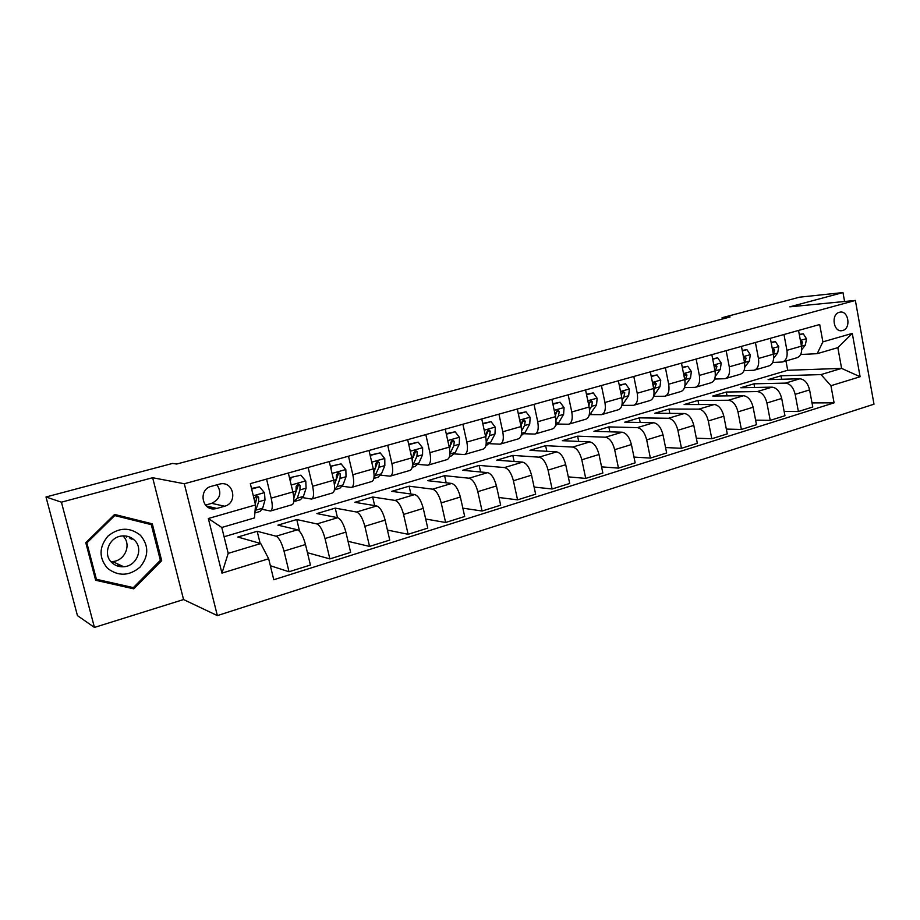 <?xml version="1.0" encoding="UTF-8"?>
<svg xmlns="http://www.w3.org/2000/svg" width="920" height="920" viewBox="0 0 920 920"><rect width="100%" height="100%" fill="white"/><g stroke="black" fill="none" stroke-linecap="round" stroke-linejoin="round"><path stroke-width="1.38" d="M839.373 312.294C830.633 314.214 833.485 332.741 842.179 330.613L842.674 330.498C851.391 328.486 848.481 310.017 839.776 312.19L839.373 312.294M217.361 615.606L874 404.19L855.37 300.438L184.31 483.759L217.361 615.606L183.563 599.553L152.651 477.721L61.421 502.182L94.438 627.428L183.563 599.553M94.438 627.428L77.441 615.618L46 496.984L61.421 502.182M118.082 566.191L119.979 565.018M131.583 539.085L131.353 537.855M46 496.984L172.546 463.427L176.697 464.036L730.089 316.974L722.073 317.722L722.327 319.033M216.844 508.438L224.595 506.23C237.935 503.033 233.829 481.171 220.363 483.885L211.358 486.312C197.972 489.394 201.871 511.278 215.314 508.76L216.844 508.438L206.344 505.988M268.663 558.762L221.95 573.137L208.334 518.5L255.53 504.942L254.483 517.925L221.777 527.471L228.194 553.368L260.739 543.547L268.663 558.762L273.78 579.738L834.083 402.845L812.003 402.902M224.077 536.751L787.716 370.277L841.605 368.391L837.832 347.645L817.19 353.671L822.882 341.86L819.708 324.518L250.332 483.632L255.53 504.942M822.882 341.86L852.288 333.408L860.108 376.74L830.932 385.721L834.083 402.845M844.583 301.484L842.973 292.571L799.572 297.171L722.073 317.722M842.973 292.571L789.797 306.832L855.37 300.438M152.651 477.721L184.31 483.759M817.19 353.671L800.63 354.499M783.966 334.5L786.922 350.324C787.761 356.718 786.232 360.617 782.333 362.008L772.662 362.503M755.412 342.481L758.448 358.478C759.322 364.941 757.85 368.874 754.032 370.254L743.992 370.679M726.144 350.658L729.272 366.839C730.192 373.382 728.766 377.327 725.029 378.695L714.61 379.063M696.141 359.053L699.361 375.417C700.315 382.03 698.958 386.009 695.301 387.343L684.48 387.63M665.379 367.643L668.679 384.215C669.679 390.897 668.391 394.898 664.827 396.221L653.58 396.405M633.811 376.464L637.215 393.231C638.261 399.993 637.043 404.018 633.569 405.317L622.184 405.398M601.415 385.514L604.923 402.488C606.015 409.331 604.877 413.39 601.496 414.655L590.352 414.609M568.169 394.818L571.768 411.987C572.918 418.91 571.849 422.993 568.583 424.235L557.692 424.051M534.014 404.351L537.728 421.751C538.924 428.754 537.947 432.86 534.796 434.067L524.17 433.745M498.939 414.161L502.768 431.767C504.01 438.863 503.125 442.991 500.089 444.176L489.75 443.704M462.886 424.235L466.831 442.072C468.142 449.247 467.348 453.41 464.439 454.549L454.411 453.916M425.822 434.585L429.893 452.651C431.261 459.919 430.56 464.105 427.8 465.221L418.094 464.404M387.711 445.245L391.909 463.542C393.334 470.902 392.748 475.111 390.126 476.18L380.765 475.191M348.496 456.205L352.82 474.743C354.327 482.195 353.843 486.438 351.371 487.462L342.389 486.266M308.131 467.486L312.604 486.277C314.168 493.822 313.8 498.088 311.5 499.065L302.91 497.651M266.57 479.101L271.181 498.145C272.826 505.793 272.584 510.082 270.468 511.014L262.28 509.358M787.716 370.277L785.967 360.95M260.153 543.386L257.197 531.288L237.808 537.038L260.739 543.547M257.197 531.288L276.103 536.21C279.07 537.751 281.704 542.719 284.015 551.103L289.018 571.757L270.365 565.731M299.575 531.3L296.757 519.535L277.909 525.136L297.482 529.793C300.541 531.288 303.209 536.199 305.486 544.525L310.408 565.029L289.018 571.757M296.757 519.535L316.917 523.94C320.068 525.4 322.77 530.265 325.024 538.534L329.866 558.9L307.452 552.713M337.479 517.661L335.225 508.116L316.894 513.567L337.686 517.707C340.917 519.11 343.643 523.928 345.885 532.128L350.647 552.368L329.866 558.9M335.225 508.116L356.58 512.026C359.881 513.394 362.641 518.155 364.86 526.309L369.553 546.422L348.047 541.328M374.659 505.609L372.657 497.007L354.821 502.308L376.751 505.954C380.144 507.288 382.938 512.003 385.123 520.099L389.747 540.063L369.553 546.422M372.657 497.007L395.117 500.434C398.578 501.733 401.396 506.391 403.57 514.441L408.123 534.29L387.435 530.081M410.883 494.005L409.101 486.185L391.736 491.349L414.736 494.546C418.278 495.788 421.118 500.411 423.269 508.392L427.754 528.115L408.123 534.29M409.101 486.185L432.595 489.175C436.206 490.394 439.07 494.96 441.209 502.895L445.613 522.491L425.684 519.018M446.177 482.804L444.578 475.663L427.662 480.677L451.674 483.437C455.354 484.61 458.252 489.141 460.356 497.018L464.703 516.488L445.613 522.491M444.578 475.663L469.05 478.216C472.788 479.354 475.709 483.839 477.802 491.671L482.08 511.025L462.852 508.15M480.585 471.971L479.136 465.405L462.656 470.292L487.611 472.638C491.429 473.742 494.362 478.181 496.443 485.955L500.652 505.183L482.08 511.025M479.136 465.405L504.516 467.555C508.392 468.625 511.359 473.029 513.406 480.746L517.569 499.859L498.973 497.501M514.119 461.483L512.797 455.4L496.742 460.172L522.594 462.116C526.528 463.162 529.506 467.521 531.553 475.18L535.635 494.178L517.569 499.859M512.797 455.4L539.051 457.171C543.041 458.183 546.043 462.495 548.067 470.12L552.103 488.991L534.106 487.071M546.825 451.306L545.617 445.659L529.966 450.305L556.646 451.881C560.694 452.858 563.718 457.136 565.719 464.703L569.698 483.46L552.103 488.991M545.617 445.659L572.677 447.062C576.782 448.017 579.818 452.249 581.808 459.77L585.718 478.411L568.295 476.859M578.714 441.416L577.61 436.16L562.35 440.691L589.823 441.91C593.975 442.83 597.034 447.028 599 454.491L602.853 473.029L585.718 478.411M577.61 436.16L605.44 437.218C609.638 438.104 612.72 442.267 614.663 449.696L618.47 468.119L601.577 466.865M609.833 431.813L608.821 426.903L593.94 431.319L622.138 432.204C626.394 433.055 629.487 437.172 631.419 444.555L635.168 462.863L618.47 468.119M608.821 426.903L637.353 427.627C641.654 428.455 644.77 432.538 646.679 439.875L650.382 458.079L633.983 457.091M640.205 422.475L639.262 417.864L624.749 422.176L653.637 422.728C657.984 423.534 661.112 427.581 663.009 434.861L666.655 452.962L650.382 458.079M639.262 417.864L668.472 418.266C672.865 419.048 676.005 423.062 677.89 430.296L681.478 448.293L665.562 447.546M669.841 413.379L668.978 409.043L654.81 413.252L684.342 413.505C688.781 414.253 691.932 418.22 693.806 425.419L697.348 443.302L681.478 448.293M668.978 409.043L698.809 409.147C703.294 409.871 706.456 413.816 708.308 420.969L711.804 438.748L696.336 438.207M698.786 404.524L697.981 400.43L684.146 404.535L714.288 404.501C718.807 405.191 721.993 409.101 723.833 416.208L727.271 433.883L711.804 438.748M697.981 400.43L728.398 400.257C732.964 400.936 736.149 404.8 737.978 411.872L741.382 429.444L726.34 429.077M727.053 395.887L726.306 392.023L712.793 396.037L743.509 395.715C748.109 396.37 751.306 400.2 753.123 407.226L756.47 424.706L741.382 429.444M726.306 392.023L757.275 391.575C761.909 392.207 765.13 396.014 766.923 402.994L770.224 420.371L755.596 420.152M754.664 387.469L753.963 383.812L740.772 387.734L772.018 387.147C776.687 387.745 779.918 391.517 781.701 398.463L784.956 415.736L770.224 420.371M753.963 383.812L785.461 383.111C790.165 383.686 793.396 387.423 795.168 394.335L798.387 411.516L784.139 411.435M781.644 379.258L780.999 375.785L768.096 379.615L799.848 378.775C804.586 379.339 807.829 383.053 809.588 389.907L812.762 406.996L798.387 411.516M780.999 375.785L821.043 374.589L841.605 368.391L860.108 376.74M288.328 473.018L292.87 491.935C294.48 499.525 294.17 503.792 291.95 504.758L270.802 510.922M329.268 461.575L333.661 480.24C335.19 487.738 334.765 491.981 332.384 492.993L311.868 498.962M369.023 450.466L373.29 468.878C374.75 476.284 374.21 480.504 371.657 481.551L351.762 487.347M407.663 439.668L411.792 457.849C413.195 465.152 412.539 469.349 409.848 470.442L390.54 476.065M445.222 429.168L449.224 447.12C450.57 454.33 449.811 458.505 446.97 459.632L428.237 465.094M481.758 418.956L485.645 436.678C486.921 443.808 486.07 447.959 483.092 449.121L464.899 454.411M517.293 409.032L521.065 426.523C522.284 433.573 521.352 437.69 518.247 438.886L500.56 444.038M551.885 399.36L555.542 416.645C556.715 423.603 555.691 427.697 552.471 428.927L535.29 433.929M585.568 389.953L589.122 407.019C590.237 413.897 589.133 417.967 585.798 419.221L569.089 424.085M618.366 380.788L621.817 397.647C622.886 404.443 621.702 408.491 618.274 409.768L602.025 414.494M650.325 371.853L653.683 388.516C654.695 395.232 653.442 399.245 649.922 400.556L634.11 405.156M681.467 363.147L684.733 379.615C685.71 386.262 684.388 390.241 680.765 391.575L665.379 396.048M711.838 354.66L715.012 370.933C715.944 377.51 714.553 381.466 710.849 382.812L695.876 387.182M741.451 346.38L744.533 362.468C745.43 368.966 743.981 372.899 740.197 374.279L725.615 378.522M770.35 338.307L773.341 354.211C774.203 360.64 772.696 364.55 768.832 365.941L754.63 370.07M830.932 385.721L821.043 374.589M798.537 330.429L801.458 346.15C802.274 352.509 800.71 356.397 796.789 357.799L782.943 361.836M221.777 527.471L208.334 518.5M228.194 553.368L221.95 573.137M852.288 333.408L837.832 347.645M205.482 505.103L211.703 503.343C220.294 498.973 222.042 492.775 216.947 484.759M133.814 588.846L161.69 560.648L152.294 523.825L114.586 514.452L85.79 542.697L95.645 580.267L133.814 588.846L130.64 587.006M95.381 579.255L130.502 587.144M149.143 523.963L148.89 522.974M160.31 560.096L161.69 560.648M251.654 489.049L259.498 486.841L264.523 492.775L264.994 499.962L262.695 508.173L260.026 511.462L254.886 512.957M259.498 486.841L251.505 488.451M254.897 512.762L258.647 501.779L258.647 497.145L256.519 495.627L254.598 498.295L254.782 501.883M258.647 497.145L257.059 496.846L255.3 504.01M300.897 475.191L289.558 477.744L300.897 475.191L305.773 481.056L306.096 488.175L303.416 496.397L300.472 499.721L295.044 501.296M291.077 477.963L290.34 481.39M293.802 501.503L297.309 498.157L299.931 489.946L300.046 485.346L297.988 483.828L296.125 486.461L296.022 491.073L293.848 497.973M300.046 485.346L298.356 485.093L294.25 496.685M330.406 466.428L341.113 463.875L345.851 469.683L346.035 476.732L342.999 484.943L339.791 488.313L334.581 489.831M331.568 466.555L331.039 469.085M341.113 463.875L330.372 466.267M334.397 489.9L337.053 486.657L340.032 478.446L340.262 473.88L338.272 472.385L336.455 474.973L336.237 479.538L334.42 484.587M340.262 473.88L338.468 473.662L334.431 484.667M370.173 455.423L380.19 452.87L384.79 458.62L384.836 465.612L381.466 473.811L378.016 477.227L373.865 478.423M370.909 455.48L370.565 457.136M380.19 452.87L370.093 455.089M373.922 478.112L379.005 467.279L379.35 462.748L377.407 461.253L375.647 463.795L375.314 468.337L373.853 471.971M379.35 462.748L377.453 462.565L373.865 472.029M408.802 444.693L418.174 442.175L422.648 447.867L422.567 454.791L418.887 462.99L415.196 466.428L412.217 467.291M409.159 444.716L408.997 445.522M418.174 442.175L408.698 444.233M412.424 466.106L416.898 456.412L417.346 451.916L415.46 450.432L413.735 452.939L412.206 459.966M417.346 451.916L415.357 451.766L413.701 456.044M140.507 535.359C129.915 526.976 119.071 527.217 107.973 536.096C98.934 547.066 98.762 557.796 107.479 568.272C118.289 576.518 129.133 576.161 140.001 567.18C148.821 556.335 148.994 545.721 140.507 535.359M134.4 540.143C130.974 536.935 126.834 535.555 121.992 535.981C109.158 536.832 102.43 554.369 111.837 562.615C115.138 565.662 119.094 567.042 123.705 566.743C136.769 566.202 143.819 548.55 134.4 540.143M131.778 538.108L131.997 539.246M113.884 515.131L151.271 524.63L160.367 560.303L133.354 587.615L96.404 579.301L86.859 542.926L114.735 515.568L151.271 524.63M95.22 578.668L96.404 579.301M85.974 542.524L86.859 542.926M113.769 515.257L114.735 515.568M126.224 536.072L126.661 537.245M110.871 561.579L112.459 561.534C125.085 561.039 131.962 544.099 122.923 535.911M446.361 434.251L455.124 431.779L459.459 437.402L459.264 444.268L455.285 452.456L451.375 455.929L449.512 456.469M455.124 431.779L446.234 433.676M449.891 453.893L453.755 445.855L454.284 441.381L452.467 439.909L450.788 442.382L449.5 448.454M454.284 441.381L452.214 441.278L450.788 444.751M482.85 423.97L491.061 421.659L495.282 427.225L494.971 434.033L490.716 442.209L485.783 445.947M491.061 421.659L482.735 423.418M486.266 442.06L489.612 435.574L490.233 431.135L488.462 429.674L486.829 432.112L485.783 437.379M490.233 431.135L488.083 431.066L486.841 433.952M518.362 413.977L526.044 411.815L530.15 417.323L529.736 424.074L525.216 432.228L521.077 435.723M526.044 411.815L518.247 413.425M521.617 430.824L524.515 425.569L525.216 421.164L523.503 419.716L521.904 422.107L521.099 426.696M525.216 421.164L522.985 421.118L521.916 423.534M552.92 404.248L560.096 402.235L564.087 407.686L563.58 414.368L558.808 422.51L555.45 425.707M560.096 402.235L552.805 403.707M556.025 420.072L558.497 415.828L559.279 411.459L557.612 410.021L556.048 412.378L555.484 416.334M559.279 411.459L556.979 411.447L556.059 413.471M586.569 394.784L593.262 392.897L597.149 398.291L596.539 404.926L588.995 415.736M593.262 392.897L586.454 394.243M589.524 409.722L591.594 406.341L592.457 402.005L590.835 400.579L589.306 402.902L588.938 406.145M592.457 402.005L590.088 402.017L589.317 403.707M619.344 385.549L625.577 383.801L629.36 389.137L628.67 395.715L621.747 405.8M625.577 383.801L619.229 385.02M622.15 399.74L623.841 397.095L624.772 392.794L623.208 391.368L621.713 393.668L621.506 396.106M624.772 392.794L622.345 392.828L621.713 394.231M651.268 376.567L657.075 374.934L660.755 380.224L659.973 386.733L653.717 395.887M657.075 374.934L651.164 376.038M653.936 390.08L656.27 383.812L654.752 382.409L653.211 386.181M656.27 383.812L653.786 383.87L653.28 385.02M682.398 367.804L687.78 366.286L691.369 371.53L690.506 377.993L684.894 386.009M687.78 366.286L682.295 367.287M684.917 380.73L686.987 375.061L685.504 373.658L684.066 376.245M686.987 375.061L684.445 375.141L684.066 376.061M712.735 359.26L717.715 357.857L721.222 363.043L720.279 369.449L715.254 376.395M717.715 357.857L712.632 358.754M715.139 371.657L716.933 366.528L715.495 365.136L714.173 366.643M716.933 366.528L714.231 366.965M742.325 350.934L746.925 349.634L750.341 354.775L749.328 361.123L744.809 367.16M746.925 349.634L742.233 350.428M744.602 362.848L746.143 358.202L744.751 356.822L743.636 357.799M771.19 342.815L775.433 341.619L778.757 346.702L777.676 353.004L773.628 358.248M775.433 341.619L771.098 342.309M773.363 354.292L774.663 350.072L773.306 348.703L772.42 349.312M799.365 334.88L803.263 333.787L806.506 338.813L805.356 345.069L801.745 349.623M803.263 333.787L799.273 334.385M801.423 345.943L802.481 342.136L801.17 340.779L800.526 341.124M297.482 529.793L276.103 536.21M337.686 517.707L316.917 523.94M376.751 505.954L356.58 512.026M414.736 494.546L395.117 500.434M451.674 483.437L432.595 489.175M487.611 472.638L469.05 478.216M522.594 462.116L504.516 467.555M556.646 451.881L539.051 457.171M589.823 441.91L572.677 447.062M622.138 432.204L605.44 437.218M653.637 422.728L637.353 427.627M684.342 413.505L668.472 418.266M714.288 404.501L698.809 409.147M743.509 395.715L728.398 400.257M772.018 387.147L757.275 391.575M799.848 378.775L785.461 383.111M305.486 544.525L284.015 551.103M292.87 491.935L271.181 498.145M333.661 480.24L312.604 486.277M345.885 532.128L325.024 538.534M373.29 468.878L352.82 474.743M385.123 520.099L364.86 526.309M413.31 457.447L391.909 463.542M423.269 508.392L403.57 514.441M450.259 446.855L429.893 452.651M460.356 497.018L441.209 502.895M485.645 436.678L466.831 442.072M496.443 485.955L477.802 491.671M521.203 426.523L502.768 431.767M531.553 475.18L513.406 480.746M555.542 416.645L537.728 421.751M565.719 464.703L548.067 470.12M589.122 407.019L571.768 411.987M599 454.491L581.808 459.77M621.817 397.647L604.923 402.488M631.419 444.555L614.663 449.696M653.683 388.516L637.215 393.231M663.009 434.861L646.679 439.875M684.733 379.615L668.679 384.215M693.806 425.419L677.89 430.296M715.012 370.933L699.361 375.417M723.833 416.208L708.308 420.969M744.533 362.468L729.272 366.839M753.123 407.226L737.978 411.872M773.341 354.211L758.448 358.478M781.701 398.463L766.923 402.994M801.458 346.15L786.922 350.324M809.588 389.907L795.168 394.335M211.703 503.343L224.595 506.23M264.397 492.625L253.299 495.788M262.695 508.173L256.404 509.99M264.994 499.962L258.647 501.779M305.659 480.918L291.214 485.012M303.416 496.397L297.309 498.157M296.022 491.073L292.882 491.97M306.096 488.175L299.931 489.946M345.736 469.534L332.051 473.421M342.999 484.943L337.053 486.657M336.237 479.538L333.672 480.274M346.035 476.732L340.032 478.446M384.675 458.47L371.726 462.15M381.466 473.811L375.693 475.479M375.314 468.337L373.29 468.912M384.836 465.612L379.005 467.279M422.533 447.718L410.285 451.202M418.887 462.99L413.264 464.611M422.567 454.791L416.898 456.412M129.409 536.935L130.076 538.534M459.356 437.264L447.764 440.553M455.285 452.456L449.88 454.02M459.264 444.268L453.755 445.855M495.178 427.087L484.219 430.203M490.716 442.209L486.208 443.509M494.971 434.033L489.612 435.574M530.047 417.185L519.685 420.129M525.216 432.228L521.559 433.285M529.736 424.074L524.515 425.569M563.995 407.548L554.208 410.32M558.808 422.51L555.967 423.327M563.58 414.368L558.497 415.828M597.057 398.153L587.822 400.775M591.537 413.034L589.467 413.632M596.539 404.926L591.594 406.341M629.269 389.01L620.551 391.483M623.438 403.811L622.104 404.19M628.67 395.715L623.841 397.095M660.663 380.086L652.452 382.421M654.545 394.806L653.901 395.002M659.973 386.733L655.27 388.091M691.276 371.392L683.537 373.589M690.506 377.993L685.918 379.304M721.13 362.917L713.851 364.987M720.279 369.449L715.806 370.737M750.26 354.648L743.406 356.592M749.328 361.123L744.958 362.376M743.739 358.317L746.143 358.202M778.676 346.575L772.248 348.392M777.676 353.004L773.421 354.223M772.581 350.186L774.663 350.072M806.426 338.686L800.388 340.4M805.356 345.069L801.469 346.184M800.733 342.251L802.481 342.136M840.914 330.705L842.179 330.613M207.517 506.931L215.314 508.76M116.656 565.708L119.197 564.65M130.445 538.672L129.835 537.107M112.459 561.534L123.705 566.743"/></g></svg>

